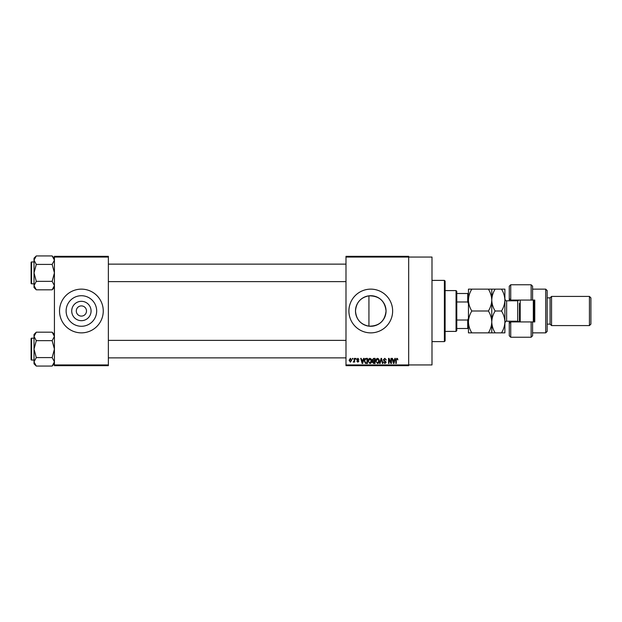 <?xml version="1.0" encoding="UTF-8"?>
<svg xmlns="http://www.w3.org/2000/svg" width="622" height="622" viewBox="0 0 622 622"><rect width="100%" height="100%" fill="white"/><g stroke="black" fill="none" stroke-linecap="round" stroke-linejoin="round"><path stroke-width="0.93" d="M91.076 311A9.68 9.68 0 0 1 81.396 320.68A9.68 9.68 0 0 1 71.717 311A9.68 9.68 0 0 1 81.396 301.32A9.68 9.68 0 0 1 91.076 311M76.288 311A5.1 5.1 0 0 0 81.396 316.1A5.1 5.1 0 0 0 86.497 311A5.1 5.1 0 0 0 81.396 305.9A5.1 5.1 0 0 0 76.288 311M66.119 311A15.278 15.278 0 0 0 81.396 326.278A15.278 15.278 0 0 0 96.674 311A15.278 15.278 0 0 0 81.396 295.722A15.278 15.278 0 0 0 66.119 311M59.525 311A21.871 21.871 0 0 0 81.396 332.863A21.871 21.871 0 0 0 103.26 311A21.871 21.871 0 0 0 81.396 289.137A21.871 21.871 0 0 0 59.525 311M368.932 326.169C360.651 324.528 356.173 319.475 355.496 311C356.188 302.51 360.667 297.456 368.932 295.831C379.171 295.8 384.878 300.854 386.052 311C384.878 321.146 379.179 326.2 368.932 326.169L368.932 295.831M386.052 311A15.278 15.278 0 0 1 370.774 326.278A15.278 15.278 0 0 1 355.496 311A15.278 15.278 0 0 1 370.774 295.722A15.278 15.278 0 0 1 386.052 311M348.903 311A21.871 21.871 0 0 0 370.774 332.871A21.871 21.871 0 0 0 392.637 311A21.871 21.871 0 0 0 370.774 289.137A21.871 21.871 0 0 0 348.903 311M345.988 257.057L345.988 256.334L408.67 256.334L408.67 257.057L431.995 257.057L431.995 364.943L408.67 364.943L408.67 365.666L345.988 365.666L345.988 364.943L408.67 364.943L408.67 257.057L345.988 257.057L345.988 364.943M352.347 358.381L352.814 358.381L352.814 359.112L352.347 359.112L352.347 358.381M355.527 358.381L355.994 358.381L355.994 359.112L355.527 359.112L355.527 358.381M363.59 358.381L364.08 358.381L362.665 363.481L362.175 363.481L360.698 358.381L361.188 358.381L361.584 359.905L363.194 359.905L363.59 358.381M371.241 359.112L371.699 360.861C371.8 362.307 371.202 363.201 369.903 363.551L368.123 360.923L368.582 359.096L369.911 358.311L371.241 359.112M378.86 359.112L379.319 360.861C379.42 362.307 378.821 363.201 377.523 363.551L375.742 360.923L376.201 359.096L377.531 358.311L378.86 359.112M384.808 358.311L386.34 360.037L384.761 358.91L383.821 359.78L386.208 362.152L384.894 363.551L383.494 362.02L384.878 362.953L385.601 361.615L384.062 361.009L383.362 359.796L384.808 358.311M394.869 358.381L395.351 358.381L393.944 363.481L393.454 363.481L391.977 358.381L392.459 358.381L392.863 359.905L394.465 359.905L394.869 358.381M397.598 358.676L397.87 359.905L396.844 358.91L396.346 359.291L396.284 363.481L395.817 363.481L395.817 360.021L396.867 358.311L397.598 358.676M390.981 358.381L391.448 358.381L391.448 363.481L390.95 363.481L388.991 359.392L388.991 363.481L388.532 363.481L388.532 358.381L389.03 358.381L390.981 362.463L390.981 358.381M381.084 358.381L381.535 358.381L382.911 363.481L382.437 363.481L381.34 358.972L380.112 363.481L379.63 363.481L381.084 358.381M373.643 358.381L375.074 358.381L375.074 363.481L373.635 363.481L372.36 362.198L372.858 361.125L372.228 359.874L373.643 358.381M366.101 358.381L367.454 358.381L367.454 363.481L365.425 363.388L364.344 360.954C364.22 359.508 364.803 358.645 366.101 358.381M357.844 358.311L358.972 359.508L357.813 358.84L357.183 359.415L358.91 361.094L357.86 362.159L356.787 361.094L357.844 361.623L358.443 361.172L356.725 359.508L357.844 358.311M354.206 358.381L354.664 358.381L354.664 362.09L354.206 361.499L353.654 362.159L353.21 361.957L354.12 361.063L354.206 358.381M350.396 358.311L351.687 360.231L350.396 362.159L349.105 360.27L350.396 358.311M108.368 365.666L54.425 365.666L54.425 364.943L108.368 364.943L108.368 365.666M108.368 257.057L54.425 257.057L54.425 256.334L108.368 256.334L108.368 364.943M54.425 257.057L54.425 364.943M393.882 361.981L394.309 360.496L393.018 360.496L393.664 362.953L393.882 361.981M377.523 362.953L378.852 360.853L377.531 358.91L376.201 360.939L376.403 362.097L377.523 362.953M374.615 362.883L374.615 361.359L373.254 361.413L372.827 362.113L374.615 362.883M374.615 360.768L374.615 358.972L373.153 359.042L372.695 359.874L374.615 360.768M369.903 362.953L371.233 360.853L369.911 358.91L368.582 360.939L368.784 362.097L369.903 362.953M366.996 362.883L366.996 358.972L366.156 358.972L364.99 359.718L364.803 360.962L365.511 362.781L366.996 362.883M362.603 361.981L363.03 360.496L361.74 360.496L362.385 362.953L362.603 361.981M350.404 361.623L351.22 360.239L350.38 358.84L349.564 360.239L350.404 361.623M444.388 280.39L445.119 281.113L445.119 340.887L444.388 341.618L444.388 280.39L431.995 280.39M54.425 287.551L52.155 289.821L36.286 289.821L34.016 285.584L36.286 281.346L34.016 272.879L36.286 264.404L34.016 260.175L36.286 255.937L34.016 258.208L34.016 287.551L36.286 289.821M31.1 263.401L31.1 262.383A0.435 0.435 0 0 1 31.535 261.948L31.535 283.811A0.435 0.435 0 0 1 31.1 283.375L31.1 262.383A0.435 0.435 0 0 1 31.535 261.948L34.016 261.948M31.535 283.811L34.016 283.811M54.425 258.208L52.155 255.937L36.286 255.937M52.155 255.937L54.425 260.175L52.155 264.404L36.286 264.404M52.155 264.404L54.425 272.879L52.155 281.346L36.286 281.346M52.155 281.346L54.425 285.584L52.155 289.821M456.05 331.409L456.05 290.591L456.781 291.321L456.781 330.679L456.05 331.409L445.119 331.409M456.05 290.591L445.119 290.591M468.444 328.494L467.713 328.494L467.713 320.019L468.444 318.285M456.781 328.494L467.713 328.494M456.781 293.506L468.444 293.506M456.781 320.019L467.713 320.019M468.444 303.715L467.713 301.981L467.713 293.506M456.781 301.981L467.713 301.981M31.1 283.375L31.1 282.357M54.425 363.792L52.155 366.063L36.286 366.063L34.016 361.825L36.286 357.596L34.016 349.121L36.286 340.654L34.016 336.416L36.286 332.179L34.016 334.449L34.016 363.792L36.286 366.063M31.1 339.643L31.1 338.625A0.435 0.435 0 0 1 31.535 338.189L31.535 360.052A0.435 0.435 0 0 1 31.1 359.617L31.1 338.625A0.435 0.435 0 0 1 31.535 338.189L34.016 338.189M31.535 360.052L34.016 360.052M54.425 334.449L52.155 332.179L36.286 332.179M52.155 332.179L54.425 336.416L52.155 340.654L36.286 340.654M52.155 340.654L54.425 349.121L52.155 357.596L36.286 357.596M52.155 357.596L54.425 361.825L52.155 366.063M31.1 359.617L31.1 358.599M509.262 335.779L509.262 321.201M532.587 300.068L531.126 300.068L531.126 284.759L532.587 286.213L532.587 300.068L534.772 300.068L534.772 321.932L532.587 321.932L532.587 335.787L531.126 337.241L531.126 321.932L510.724 321.932L510.724 337.241L509.262 335.787M510.724 321.932L509.262 323.393L510.724 321.932L510.724 321.201M518.009 300.768L518.009 300.068M545.712 289.137L547.166 290.591L547.166 331.409L545.712 332.863L545.712 289.137L532.587 289.137M589.438 296.422L590.9 297.876L590.9 324.124L589.438 325.578L589.438 296.422L551.543 296.422L550.081 297.876L550.081 324.124L547.166 324.124M551.543 296.422L551.543 325.578L589.438 325.578M531.126 300.068L510.724 300.068L510.724 300.799M510.724 284.759L510.724 300.068L509.262 298.607L509.262 286.221L510.724 284.759L531.126 284.759M509.262 300.799L509.262 298.607L510.724 300.068M518.009 321.932L518.009 321.232M531.126 321.932L532.587 321.932M520.194 300.068L520.194 321.932M534.049 300.068L534.049 321.932M533.318 321.932L533.318 300.068M471.826 289.137L468.444 289.137L468.444 300.068C468.576 296.204 469.703 292.558 471.826 289.137L488.387 289.137C490.509 292.565 491.637 296.212 491.769 300.068C491.637 303.933 490.509 307.571 488.387 311L471.826 311C469.703 307.571 468.576 303.925 468.444 300.068L468.444 321.932C468.576 318.091 469.703 314.452 471.826 311M491.769 289.137L491.769 300.068C491.901 296.204 493.028 292.558 495.151 289.137L488.387 289.137M471.826 332.863C469.711 329.466 468.584 325.819 468.444 321.932L468.444 332.863L495.151 332.863C493.036 329.466 491.909 325.819 491.769 321.932C491.637 325.772 490.509 329.419 488.387 332.863M488.387 311C490.501 314.405 491.629 318.052 491.769 321.932L491.769 332.863M491.769 300.068L491.769 321.932C491.901 318.091 493.028 314.452 495.151 311C493.028 307.571 491.901 303.925 491.769 300.068M501.503 332.863C503.633 329.419 504.761 325.772 504.893 321.932C504.745 318.052 503.618 314.405 501.503 311C503.626 307.579 504.753 303.933 504.893 300.068C504.753 296.212 503.626 292.565 501.503 289.137L504.893 289.137L504.893 332.863L495.151 332.863M501.503 311L495.151 311M501.503 289.137L495.151 289.137M519.463 321.932L519.463 303.349M519.137 321.932L517.722 321.201L517.722 300.799L506.635 300.799L506.635 321.201C506.207 320.765 505.624 321.349 504.893 322.958M444.388 341.618L431.995 341.618M345.988 264.132L108.368 264.132M345.988 281.626L108.368 281.626M108.368 357.868L345.988 357.868M108.368 340.374L345.988 340.374M550.081 297.876L547.166 297.876M531.126 337.241L510.724 337.241M545.712 332.863L532.587 332.863M550.081 324.124L551.543 325.578M517.722 321.201L506.635 321.201M517.722 300.799L519.137 300.068M506.635 300.799C506.207 301.235 505.624 300.651 504.893 299.042"/></g></svg>
